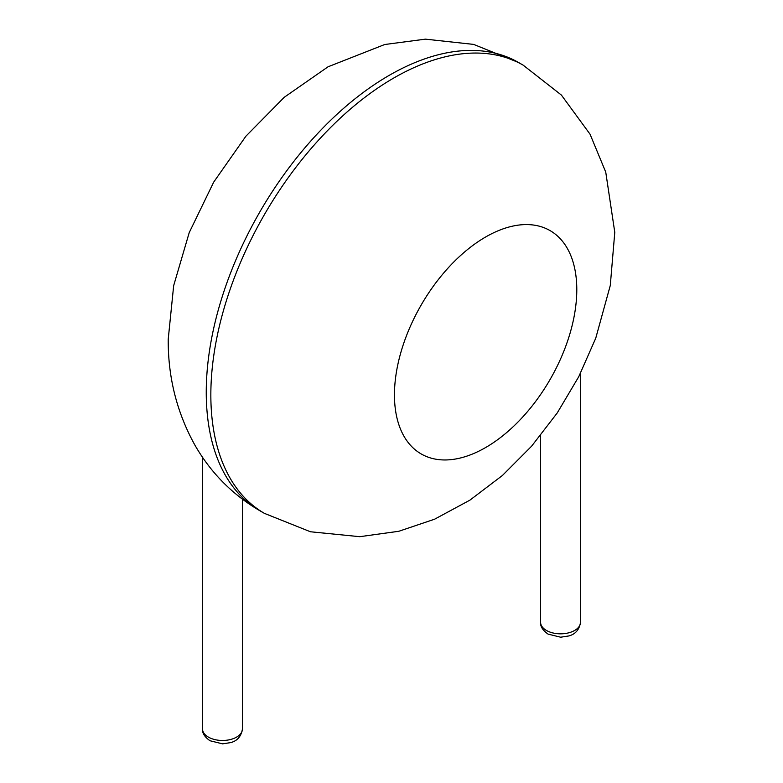 <?xml version="1.0" encoding="UTF-8"?>
<svg xmlns="http://www.w3.org/2000/svg" width="783" height="783" viewBox="0 0 783 783"><rect width="100%" height="100%" fill="white"/><g stroke="black" fill="none" stroke-linecap="round" stroke-linejoin="round"><path stroke-width="1.17" d="M210.842 394.916A258.772 149.396 -60 0 1 323.79 134.5A258.772 149.396 -60 0 1 523.201 65.175L561.391 95.066L590.039 134.187L605.748 172.123L614.782 232.326L610.28 285.492L595.746 338.197L578.774 376.662L557.222 412.964L531.598 446.193L502.422 475.477L469.908 500.151L434.575 519.207L398.85 531.265L359.759 536.688L310.45 531.765L264.429 513.374A258.772 149.396 -60 0 1 210.842 394.916M264.429 513.374L259.839 510.731A258.772 149.396 -60 0 1 206.252 392.263A258.772 149.396 -60 0 1 319.2 131.857A258.772 149.396 -60 0 1 518.61 62.532L523.201 65.175M394.456 394.916A128.931 74.444 -60 0 1 531.207 224.79A128.931 74.444 -60 0 1 531.207 407.131A128.931 74.444 -60 0 1 394.456 394.916M580.516 622.309C579.312 629.689 575.407 634.24 568.791 635.953L560.648 637.205L548.09 634.113C542.717 630.325 540.211 626.39 540.593 622.309A19.966 11.53 0 0 0 546.436 630.452A19.966 11.53 0 0 0 568.194 632.948A19.966 11.53 0 0 0 580.516 622.309L580.516 373.237M242.446 728.953C241.242 736.333 237.337 740.884 230.721 742.607L222.578 743.85L210.02 740.757C204.647 736.969 202.141 733.035 202.523 728.953A19.966 11.53 0 0 0 208.366 737.097A19.966 11.53 0 0 0 230.124 739.602A19.966 11.53 0 0 0 242.446 728.953L242.446 499.231M518.61 62.532L473.627 44.396L425.423 39.15L384.707 44.514L328.057 66.79L284.268 97.268L245.891 136.213L213.69 182.136L189.212 232.639L173.669 285.638L168.218 339.264C167.963 377.2 176.841 412.455 194.85 445.028C210.696 472.687 232.355 494.592 259.839 510.731M540.593 622.309L540.593 435.475M202.523 728.953L202.523 457.301"/></g></svg>
